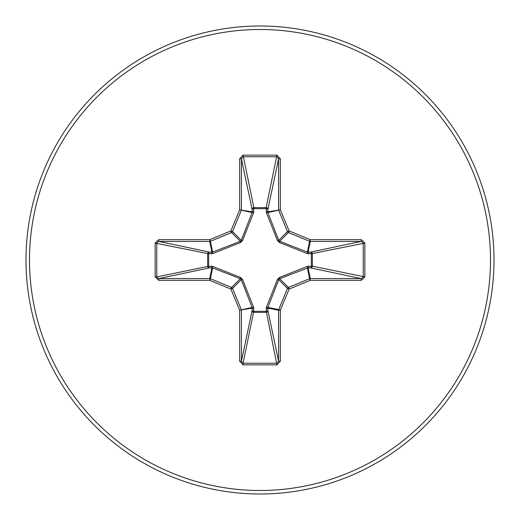 <?xml version="1.0" encoding="UTF-8"?>
<svg xmlns="http://www.w3.org/2000/svg" width="520" height="520" viewBox="0 0 520 520"><rect width="100%" height="100%" fill="white"/><g stroke="black" fill="none" stroke-linecap="round" stroke-linejoin="round"><path stroke-width="0.78" d="M308.698 266.162A1.755 0.598 -88.2 0 1 308.1 267.839L279.637 278.694L278.694 279.637L267.93 307.424L267.923 310.739A1.755 1.619 -11.9 0 1 266.175 312.364L253.825 312.364A1.755 1.619 11.9 0 1 252.077 310.739L252.07 307.424L241.306 279.637L240.364 278.694L212.576 267.93L209.261 267.923A1.755 1.619 78.1 0 1 207.636 266.175L207.636 253.825A1.755 1.619 101.9 0 1 209.261 252.077L212.576 252.07L240.364 241.306L241.306 240.364L252.07 212.576L252.077 209.261A1.755 0.598 -1.8 0 1 253.754 208.663L253.825 207.636L266.175 207.636L266.247 208.663L253.754 208.663L253.604 212.647L242.522 240.584L240.584 242.522L212.647 253.604L208.663 253.754L208.663 266.247L212.647 266.396L240.584 277.478L242.522 279.416L253.604 307.353L253.754 311.337L266.247 311.337L266.396 307.353L277.478 279.416L279.416 277.478L307.353 266.396L311.337 266.247L311.337 253.754L307.353 253.604L279.416 242.522L277.478 240.584L266.396 212.647L266.247 208.663A1.755 0.598 -178.2 0 1 267.923 209.261L267.93 212.576L278.694 240.364L279.637 241.306L307.424 252.07L310.739 252.077A1.755 1.619 -101.9 0 1 312.364 253.825L312.364 266.175L364.865 276.919L361.192 280.325L310.239 280.325L289.088 289.088L280.325 310.239L280.325 361.192L276.919 364.865L243.081 364.865L239.675 361.192L239.675 310.239L230.912 289.088L209.761 280.325L158.808 280.325L155.136 276.919L156.754 276.919L158.808 278.577L158.808 280.325M155.136 276.919L155.136 243.081L158.808 239.675L209.761 239.675L230.912 230.912L239.675 209.761L239.675 158.808L243.081 155.136L276.919 155.136L266.175 207.636A1.755 1.619 -168.1 0 1 267.923 209.261L278.577 158.808L276.919 156.754L243.081 156.754L241.423 158.808L241.423 209.761A1.755 1.748 101.2 0 1 241.286 210.431L232.525 231.582A1.755 1.748 135 0 1 231.582 232.525L210.431 241.286L212.576 252.07A1.755 0.533 -110.9 0 0 212.647 253.604M361.192 280.325L361.192 278.577L310.739 267.923A1.755 1.619 -78.1 0 0 312.364 266.175L311.337 266.247A1.755 0.598 -88.2 0 1 310.739 267.923L308.1 267.839L310.239 278.577L361.192 278.577L363.246 276.919L363.246 243.081L361.192 241.423L310.239 241.423L308.1 252.161A1.755 0.598 88.2 0 1 308.698 253.838M260 494A234 234 0 0 0 494 260A234 234 0 0 0 260 26A234 234 0 0 0 26 260A234 234 0 0 0 260 494A234 234 0 0 1 26 260A234 234 0 0 1 260 26M276.919 155.136L280.325 158.808L280.325 209.761L289.088 230.912L310.239 239.675L361.192 239.675L364.865 243.081L364.865 276.919M158.808 239.675L158.808 241.423L156.754 243.081L156.754 276.919L208.663 266.247A1.755 0.598 88.2 0 0 209.261 267.923L158.808 278.577L209.761 278.577L211.9 267.839A1.755 0.598 88.2 0 1 211.302 266.162M212.647 266.396A1.755 0.533 110.9 0 0 212.576 267.93L210.431 278.714L231.582 287.476A1.755 1.748 45 0 1 232.525 288.418L230.912 289.088L231.582 287.476L240.364 278.694L240.584 277.478M242.522 279.416L241.306 279.637L232.525 288.418L241.286 309.569A1.755 1.748 78.8 0 1 241.423 310.239L241.423 361.192L243.081 363.246L243.081 364.865M239.675 361.192L241.423 361.192L252.077 310.739A1.755 0.598 -178.2 0 0 253.754 311.337L243.081 363.246L276.919 363.246L278.577 361.192L280.325 361.192M276.919 364.865L266.247 311.337A1.755 0.598 -1.8 0 0 267.923 310.739L278.577 361.192L278.577 310.239A1.755 1.748 -78.8 0 1 278.714 309.569L280.325 310.239L278.577 310.239L267.839 308.1A1.755 0.598 -1.8 0 1 266.162 308.698M266.396 307.353A1.755 0.533 -159.1 0 0 267.93 307.424L278.714 309.569L287.476 288.418A1.755 1.748 -45 0 1 288.418 287.476L289.088 289.088L287.476 288.418L278.694 279.637L277.478 279.416M277.478 240.584L278.694 240.364L287.476 231.582L289.088 230.912L288.418 232.525A1.755 1.748 -135 0 1 287.476 231.582L278.714 210.431A1.755 1.748 -101.3 0 1 278.577 209.761L278.577 158.808L280.325 158.808M239.675 158.808L241.423 158.808L252.077 209.261A1.755 1.619 168.1 0 1 253.825 207.636L243.081 155.136M279.416 277.478L279.637 278.694L288.418 287.476L309.569 278.714L310.239 280.325L310.239 278.577A1.755 1.748 -11.3 0 0 309.569 278.714L307.424 267.93A1.755 0.533 -110.9 0 0 307.353 266.396M253.604 307.353A1.755 0.533 159.1 0 1 252.07 307.424L239.675 310.239L252.161 308.1A1.755 0.598 -178.2 0 0 253.838 308.698M364.865 243.081L311.337 253.754A1.755 0.598 88.2 0 0 310.739 252.077L361.192 241.423L361.192 239.675M307.353 253.604A1.755 0.533 110.9 0 0 307.424 252.07L309.569 241.286L288.418 232.525L279.637 241.306L279.416 242.522M266.396 212.647A1.755 0.533 159.1 0 1 267.93 212.576L280.325 209.761L267.839 211.9A1.755 0.598 -178.2 0 0 266.162 211.302M211.302 253.838A1.755 0.598 -88.2 0 1 211.9 252.161L209.761 241.423L158.808 241.423L209.261 252.077A1.755 0.598 -88.2 0 0 208.663 253.754L155.136 243.081M242.522 240.584L241.306 240.364L232.525 231.582L230.912 230.912L231.582 232.525L240.364 241.306L240.584 242.522M253.838 211.302A1.755 0.598 -1.8 0 0 252.161 211.9L239.675 209.761L252.07 212.576A1.755 0.533 -159.1 0 1 253.604 212.647M210.431 278.714L209.761 280.325L209.761 278.577A1.755 1.748 11.3 0 1 210.431 278.714M209.761 239.675L210.431 241.286A1.755 1.748 168.8 0 1 209.761 241.423L209.761 239.675M310.239 239.675L309.569 241.286A1.755 1.748 -168.8 0 0 310.239 241.423L310.239 239.675M260 490.49A230.49 230.49 0 0 0 490.49 260A230.49 230.49 0 0 0 260 29.51A230.49 230.49 0 0 0 29.51 260A230.49 230.49 0 0 0 260 490.49"/></g></svg>
